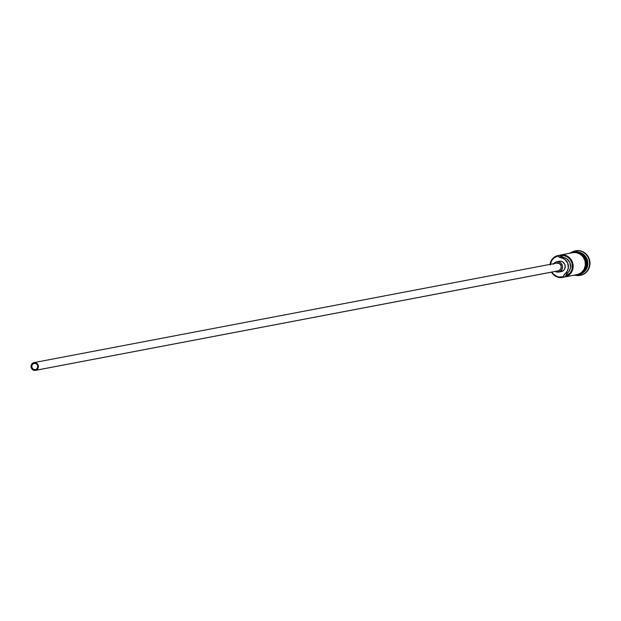 <?xml version="1.0" encoding="UTF-8"?>
<svg xmlns="http://www.w3.org/2000/svg" width="621" height="621" viewBox="0 0 621 621"><rect width="100%" height="100%" fill="white"/><g stroke="black" fill="none" stroke-linecap="round" stroke-linejoin="round"><path stroke-width="0.93" d="M563.356 277.214L563.045 276.741A10.658 10.029 79.2 0 1 551.836 272.076L553.769 274.435L557.208 276.524L559.133 277.005L563.045 276.741L563.356 277.214L563.34 276.648A10.658 10.029 79.2 0 1 563.045 276.741A10.658 10.029 -100.8 0 0 563.34 276.648A7.894 7.429 79.2 0 1 565.576 273.17L567.765 272.751L565.529 276.236L570.249 272.922L572.057 269.367L572.096 263.312L570.342 259.656L567.431 256.923L563.783 255.534L559.948 255.681L566.888 258.872L569.899 262.644L570.544 267.504L569.302 270.927L567.765 272.751A7.894 7.429 -100.8 0 0 565.529 276.236L565.545 276.795L563.356 277.214A11.186 10.526 79.2 0 1 562.517 277.416A11.186 10.526 79.2 0 1 551.487 272.145A11.186 10.526 -100.8 0 0 563.356 277.214L564.233 274.738L565.576 273.17L567.765 272.751A8.686 8.174 -100.8 0 0 570.303 263.816A8.686 8.174 -100.8 0 0 563.62 257.498L561.431 257.909A7.894 7.429 79.2 0 1 557.759 256.093L557.495 255.635A11.186 10.526 -100.8 0 0 550.012 264.391A11.186 10.526 79.2 0 1 557.495 255.635L559.684 255.215A11.186 10.526 79.2 0 1 560.522 255.021A11.186 10.526 79.2 0 1 572.857 263.591A11.186 10.526 79.2 0 1 565.545 276.795L563.356 277.214M550.361 264.321A10.658 10.029 79.2 0 1 557.456 256.178L557.495 255.635L559.684 255.215L559.948 255.681A7.894 7.429 -100.8 0 0 563.62 257.498L561.431 257.909A8.686 8.174 79.2 0 1 568.114 264.236A8.686 8.174 79.2 0 1 565.576 273.17L567.113 271.346L568.355 267.923L567.71 263.063L564.699 259.283L557.759 256.093A10.658 10.029 -100.8 0 0 557.456 256.178L553.971 258.002L552.566 259.423L551.448 261.115L550.26 265.043M33.899 363.308A3.291 3.097 79.2 0 1 37.772 365.769A3.291 3.097 79.2 0 1 35.622 369.65L33.262 369.316L31.78 367.322L32.044 364.83L33.899 363.308L36.259 363.642L37.741 365.637L37.477 368.129L35.622 369.65A3.291 3.097 79.2 0 1 31.749 367.19A3.291 3.097 79.2 0 1 33.899 363.308L34.396 363.207L33.899 363.308M35.498 370.357L558.357 270.834A3.951 3.718 -100.8 0 0 558.659 270.764L35.793 370.287A3.951 3.718 79.2 0 1 31.143 367.329A3.951 3.718 79.2 0 1 34.023 362.602A3.951 3.718 79.2 0 1 35.793 370.287L557.937 270.888M555.143 271.447L557.068 272.161L559.901 271.672L561.966 269.599L562.556 267.659L562.393 265.609L560.817 263.017L559.125 261.984L556.245 261.883A5.263 4.952 79.2 0 1 562.44 265.819A5.263 4.952 79.2 0 1 559.001 272.037L561.632 271.532A5.263 4.952 -100.8 0 0 559.265 261.286A5.263 4.952 -100.8 0 0 558.869 261.379L560.802 261.255L562.649 261.915L564.66 264.15L565.195 266.13L564.598 269.095L563.348 270.632L559.001 272.037A5.263 4.952 79.2 0 1 558.605 272.13L561.237 271.625A5.263 4.952 -100.8 0 0 561.632 271.532L560.67 271.703M574.231 252.413A11.186 10.526 79.2 0 1 585.844 258.515A11.186 10.526 79.2 0 1 583.515 271.827M584.555 270.422A11.186 10.526 -100.8 0 0 581.396 253.842A11.186 10.526 -100.8 0 1 584.555 270.422M581.039 275.181L580.449 274.28L581.039 275.181A12.505 11.76 79.2 0 1 580.099 275.406A12.505 11.76 79.2 0 1 576.606 275.507A12.505 11.76 -100.8 0 0 581.039 275.181L581.481 275.103L581.039 275.181A12.505 11.76 -100.8 0 0 589.088 259.927A12.505 11.76 -100.8 0 0 574.487 251.063A12.505 11.76 -100.8 0 0 572.135 252.033A12.505 11.76 79.2 0 1 574.487 251.063A12.505 11.76 79.2 0 1 575.426 250.845A12.505 11.76 79.2 0 1 589.213 260.424A12.505 11.76 79.2 0 1 581.039 275.181M574.448 251.691L574.487 251.063L574.448 251.691M562.517 277.416L576.963 274.661A11.186 10.526 -100.8 0 0 577.809 274.466L581.458 272.549L584.113 269.281L585.362 265.159L585.005 260.812L583.111 256.9L579.967 254.02L576.047 252.607L572.733 252.693M580.325 275.359A12.505 11.76 -100.8 0 0 580.542 275.32A12.505 11.76 -100.8 0 0 581.481 275.103L580.488 275.336M572.337 252.646L571.949 252.079L571.91 252.77M580.224 273.737L578.283 274.505L578.236 275.181L577.841 274.591L578.236 275.181L578.283 274.505A11.318 10.65 -100.8 0 0 585.867 262.163A11.318 10.65 -100.8 0 0 575.131 252.297M571.196 252.988L571.91 252.755A11.318 10.65 79.2 0 1 585.129 260.781A11.318 10.65 79.2 0 1 577.841 274.591L575.38 274.963M575.814 250.768L579.509 250.674L583.895 252.25L587.412 255.472L589.531 259.842L589.919 264.701L588.529 269.304L585.564 272.961L581.481 275.103A12.505 11.76 -100.8 0 0 589.655 260.339A12.505 11.76 -100.8 0 0 575.869 250.76A12.505 11.76 -100.8 0 0 575.644 250.806M581.776 273.434A11.186 10.526 -100.8 0 0 587.668 261.239A11.186 10.526 -100.8 0 0 577.709 252.064A11.186 10.526 79.2 0 1 587.668 261.239A11.186 10.526 79.2 0 1 581.776 273.434M579.828 252.879A11.186 10.526 79.2 0 1 583.445 271.889M581.978 272.572L584.664 269.266L585.921 265.097M585.945 262.877L584.788 258.623M583.647 256.737L580.464 253.826L576.498 252.398M571.91 252.755L576.055 252.483L580.03 253.904L583.212 256.822L585.129 260.781L585.479 265.175L584.221 269.343L581.535 272.65L577.841 274.591M575.776 274.816L577.809 274.466A11.186 10.526 -100.8 0 0 585.122 261.255A11.186 10.526 -100.8 0 0 572.787 252.685L560.522 255.021M556.245 261.883L554.522 262.784L553.272 264.321M556.587 263.149L559.42 263.552L561.198 265.951L560.879 268.94L558.659 270.764A3.951 3.718 -100.8 0 0 556.882 263.079A3.951 3.718 -100.8 0 0 556.587 263.149M35.793 370.287L38.021 368.455L38.339 365.466L36.554 363.075L33.728 362.672L31.5 364.504L31.182 367.492L32.96 369.883L35.793 370.287M565.545 276.795A11.186 10.526 -100.8 0 0 572.748 263.149A11.186 10.526 -100.8 0 0 559.684 255.215L559.948 255.681A10.658 10.029 79.2 0 1 572.096 263.312A10.658 10.029 79.2 0 1 565.529 276.236L565.545 276.795M557.759 256.093L557.495 255.635L557.456 256.178A10.658 10.029 79.2 0 1 557.759 256.093M580.542 275.32L580.099 275.406M573.222 275.375L578.236 275.181C592.473 271.936 585.805 247.406 571.949 252.079L569.038 253.399M575.869 250.76L575.426 250.845M559.265 261.286L556.641 261.79M556.882 263.079L34.023 362.602"/></g></svg>
